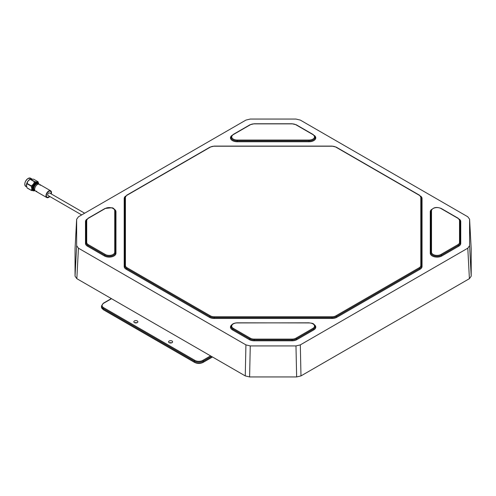 <?xml version="1.0" encoding="UTF-8"?>
<svg xmlns="http://www.w3.org/2000/svg" width="496" height="496" viewBox="0 0 496 496"><rect width="100%" height="100%" fill="white"/><g stroke="black" fill="none" stroke-linecap="round" stroke-linejoin="round"><path stroke-width="0.74" d="M125.426 197.489L125.426 265.484A5.53 3.193 0 0 0 127.044 267.741L210.323 315.822A5.53 3.193 0 0 0 214.229 316.758L332.004 316.758A5.53 3.193 0 0 0 335.916 315.822L419.194 267.741A5.53 3.193 0 0 0 420.813 265.484L420.813 197.489A5.53 3.193 0 0 0 419.194 195.232L335.916 147.151A5.53 3.193 0 0 0 332.004 146.215L214.229 146.215A5.53 3.193 0 0 0 210.323 147.151L127.044 195.232A5.53 3.193 0 0 0 125.426 197.489A0.614 0.502 180 0 0 124.812 197.991L124.812 265.986A6.144 3.546 0 0 0 126.61 268.491L209.889 316.572A6.144 3.546 0 0 0 214.229 317.614L332.004 317.614A6.144 3.546 0 0 0 336.35 316.572L419.628 268.491A6.144 3.546 0 0 0 421.426 265.986L421.426 197.991A0.614 0.502 0 0 0 422.04 198.487A6.758 3.9 0 0 0 420.676 196.137M431.638 209.417A6.758 3.9 0 0 0 430.274 211.767L430.274 253.208A6.758 3.9 0 0 0 434.446 256.81A6.758 3.9 0 0 0 441.812 255.967L458.763 246.177A6.758 3.9 0 0 0 460.747 243.418A0.614 0.502 0 0 1 460.133 242.916L460.133 221.055A0.614 0.502 0 0 0 460.747 221.557A6.758 3.9 0 0 0 459.377 219.207M457.895 218.296L440.944 208.506A5.53 3.193 0 0 0 434.918 207.818A5.53 3.193 0 0 0 431.501 210.763A0.614 0.502 180 0 0 430.888 211.265L430.888 252.706A6.144 3.546 0 0 0 434.682 255.986A6.144 3.546 0 0 0 441.378 255.217L458.329 245.427A6.144 3.546 0 0 0 460.133 242.916A0.614 0.502 0 0 0 459.513 242.414L459.513 220.553A5.53 3.193 0 0 0 457.895 218.296A0.614 0.353 -60 0 1 458.205 218.265L441.248 208.475C436.102 206.541 432.648 207.471 430.888 211.265A0.614 0.502 180 0 1 430.274 211.767M86.719 220.553L86.719 242.414A5.53 3.193 0 0 0 88.344 244.671L105.295 254.46A5.53 3.193 0 0 0 111.321 255.155A5.53 3.193 0 0 0 114.737 252.204L114.737 210.763A5.53 3.193 0 0 0 111.321 207.818A5.53 3.193 0 0 0 105.295 208.506L88.344 218.296A5.53 3.193 0 0 0 86.719 220.553A0.614 0.502 180 0 0 86.106 221.055L86.106 242.916A0.614 0.502 0 0 1 85.492 243.418L85.492 221.557A6.758 3.9 180 0 1 86.862 219.207M86.719 242.414A0.614 0.502 180 0 0 86.106 242.916A6.144 3.546 0 0 0 87.91 245.427L104.861 255.217A6.144 3.546 0 0 0 111.557 255.986A6.144 3.546 0 0 0 115.351 252.706L115.351 211.265A0.614 0.502 180 0 0 115.965 211.767L115.965 253.208A6.758 3.9 180 0 1 111.792 256.81A6.758 3.9 180 0 1 104.427 255.967L87.47 246.177A6.758 3.9 180 0 1 85.492 243.418M300.979 375.906L469.402 278.671L467.796 248.186L300.316 344.881L300.979 375.906L296.639 376.941L249.6 376.941L245.26 375.906L245.923 344.881L78.442 248.186L76.837 278.671L245.26 375.906M296.639 376.941L295.976 345.923L250.263 345.923L249.6 376.941M471.188 248.781L469.588 219.294L469.588 245.681L471.2 276.16L469.402 278.671M471.2 249.004L471.2 276.16M76.837 278.671L75.039 276.16L76.644 245.681L76.644 219.294L78.442 216.789L245.923 120.094L250.263 119.059L295.976 119.059L300.316 120.094L467.796 216.789L469.588 219.182L471.2 248.893M75.039 276.16L75.051 248.781M467.796 248.186L469.588 245.681M75.039 248.893L76.651 219.182L75.039 249.004M76.644 245.681L78.442 248.186M245.923 344.881L250.263 345.923M295.976 345.923L300.316 344.881M134.807 322.772A2.027 1.172 180 0 1 136.896 322.772M134.416 320.943A2.027 1.172 180 0 1 136.629 320.689A2.027 1.172 180 0 1 137.882 321.768A2.027 1.172 180 0 1 137.287 322.598A2.027 1.172 180 0 1 135.073 322.853A2.027 1.172 180 0 1 133.827 321.768A2.027 1.172 180 0 1 134.416 320.943M169.558 342.835A2.027 1.172 180 0 1 171.647 342.835M169.167 341.006A2.027 1.172 180 0 1 171.38 340.752A2.027 1.172 180 0 1 172.633 341.831A2.027 1.172 180 0 1 172.038 342.662A2.027 1.172 180 0 1 169.83 342.916A2.027 1.172 180 0 1 168.578 341.831A2.027 1.172 180 0 1 169.167 341.006M84.636 213.212L49.464 192.907A1.476 0.849 120 0 0 48.726 192.981A1.476 0.849 120 0 0 47.759 194.277A1.476 0.849 120 0 0 47.988 195.461L81.685 214.917M38.223 183.669A3.9 2.251 120 0 0 37.95 183.458A3.9 2.251 120 0 0 35.879 183.725A3.9 2.251 120 0 0 33.424 187.166A3.9 2.251 120 0 0 34.044 190.216A3.9 2.251 120 0 0 34.367 190.346M26.443 185.467L27.082 187.891A5.537 3.199 120 0 0 27.206 188.04L31.496 190.52A5.537 3.199 -60 0 1 31.378 190.371L31.856 188.592L31.211 186.174A5.537 3.199 -60 0 1 31.316 185.876L33.443 184.146L34.453 181.765A5.537 3.199 -60 0 1 34.683 181.617L36.89 181.982L37.981 181.697L33.685 179.217L30.386 179.137A5.537 3.199 120 0 0 30.275 179.211A5.537 3.199 120 0 0 30.157 179.285L28.03 181.021L27.026 183.396A5.537 3.199 120 0 0 26.92 183.694L26.474 185.87A4.873 2.815 -60 0 1 26.474 185.87A4.873 2.815 -60 0 1 26.443 185.467A4.873 2.815 -60 0 1 28.03 181.021A4.873 2.815 -60 0 1 29.735 179.416A4.873 2.815 -60 0 1 30.399 179.075A4.873 2.815 -60 0 1 30.572 179.006M30.399 179.075L34.683 181.617M36.859 183.849A3.286 1.897 120 0 0 35.898 184.214A3.286 1.897 120 0 0 33.84 189.075M36.735 191.171A3.9 2.251 -60 0 1 35.507 191.059A3.9 2.251 -60 0 1 34.887 188.009A3.9 2.251 -60 0 1 37.343 184.568A3.9 2.251 -60 0 1 39.413 184.301A3.9 2.251 -60 0 1 40.12 185.306M49.792 196.503A3.9 2.251 -60 0 1 48.844 197.296A3.9 2.251 -60 0 1 46.773 197.563L34.639 190.557A3.9 2.251 -60 0 1 34.013 187.507A3.9 2.251 -60 0 1 36.468 184.066A3.9 2.251 -60 0 1 38.539 183.799L39.413 184.301M31.378 190.371L27.082 187.891M26.92 183.694L31.211 186.174M31.316 185.876L27.026 183.396M30.157 179.285L34.453 181.765M37.981 181.697A5.537 3.199 -60 0 1 38.105 181.852L38.744 184.27M34.794 190.6L31.496 190.52M38.713 183.898A4.873 2.815 120 0 0 38.707 183.867A4.873 2.815 120 0 0 36.89 181.982A4.873 2.815 120 0 0 33.443 184.146A4.873 2.815 120 0 0 31.856 188.592A4.873 2.815 120 0 0 33.703 190.879A4.873 2.815 120 0 0 34.782 190.669M49.513 196.342A3.385 1.953 -60 0 1 48.831 196.887A3.385 1.953 -60 0 1 47.033 197.117A3.385 1.953 -60 0 1 46.494 194.469A3.385 1.953 -60 0 1 48.62 191.481A3.385 1.953 -60 0 1 50.418 191.251A3.385 1.953 -60 0 1 50.983 193.787M46.773 197.563A3.9 2.251 -60 0 1 46.153 194.513A3.9 2.251 -60 0 1 48.602 191.072A3.9 2.251 -60 0 1 50.673 190.805A3.9 2.251 -60 0 1 51.268 193.948M35.507 191.059L34.639 190.557A3.9 2.251 -60 0 1 34.013 187.507A3.9 2.251 -60 0 1 36.468 184.066A3.9 2.251 -60 0 1 38.539 183.799L50.673 190.805M127.044 195.232A0.614 0.353 -120 0 0 126.734 195.201L210.013 147.12L214.229 146.103L332.004 146.103L336.22 147.12A0.614 0.353 -60 0 0 335.916 147.151M210.323 147.151A0.614 0.353 -120 0 0 210.013 147.12M125.562 196.137A6.758 3.9 0 0 0 124.192 198.487A0.614 0.502 180 0 0 124.812 197.991L126.734 195.201M124.192 198.487L124.192 266.488A0.614 0.502 180 0 0 124.812 265.986A0.614 0.502 180 0 1 125.426 265.484M127.044 267.741A0.614 0.353 120 0 0 126.61 268.491A0.614 0.353 120 0 1 126.176 269.247L209.455 317.328A0.614 0.353 120 0 0 209.889 316.572A0.614 0.353 120 0 1 210.323 315.822M124.192 266.488A6.758 3.9 0 0 0 126.176 269.247M214.229 316.758L214.229 318.469L332.004 318.469L332.004 316.758M209.455 317.328A6.758 3.9 0 0 0 214.229 318.469M335.916 315.822A0.614 0.353 60 0 1 336.35 316.572A0.614 0.353 60 0 0 336.784 317.328L420.062 269.247A0.614 0.353 60 0 1 419.628 268.491A0.614 0.353 60 0 0 419.194 267.741M332.004 318.469A6.758 3.9 0 0 0 336.784 317.328M420.813 265.484A0.614 0.502 0 0 1 421.426 265.986A0.614 0.502 0 0 0 422.04 266.488L422.04 198.487M420.062 269.247A6.758 3.9 0 0 0 422.04 266.488M420.813 197.489A0.614 0.502 0 0 1 421.426 197.991L419.504 195.201L336.22 147.12M419.194 195.232A0.614 0.353 -60 0 1 419.504 195.201M250.275 124.806L233.318 134.596A5.53 3.193 0 0 0 232.122 138.074A5.53 3.193 0 0 0 237.231 140.039L309.008 140.039L309.008 140.901A6.144 3.546 0 0 0 315.152 137.349L313.224 134.565L296.267 124.775A0.614 0.353 -60 0 0 295.963 124.806A5.53 3.193 0 0 0 292.051 123.87L254.188 123.87A5.53 3.193 0 0 0 250.275 124.806A0.614 0.353 -120 0 0 249.972 124.775L233.015 134.565L231.086 137.349A6.144 3.546 0 0 0 237.231 140.901L309.008 140.901L309.008 141.757A6.758 3.9 0 0 0 315.059 139.593A6.758 3.9 0 0 0 314.396 135.501M231.837 135.501A6.758 3.9 0 0 0 231.179 139.593A6.758 3.9 0 0 0 237.231 141.757L309.008 141.757M237.231 141.757L237.231 140.039M309.008 140.039A5.53 3.193 0 0 0 314.117 138.074A5.53 3.193 0 0 0 312.914 134.596A0.614 0.353 -60 0 1 313.224 134.565M312.914 134.596L295.963 124.806M460.747 243.418L460.747 221.557M458.763 246.177A0.614 0.353 60 0 1 458.329 245.427A0.614 0.353 60 0 0 457.895 244.671A5.53 3.193 0 0 0 459.513 242.414M441.812 255.967A0.614 0.353 60 0 1 441.378 255.217A0.614 0.353 60 0 0 440.944 254.46L457.895 244.671M430.274 253.208A0.614 0.502 180 0 0 430.888 252.706A0.614 0.502 180 0 1 431.501 252.204A5.53 3.193 0 0 0 434.918 255.155A5.53 3.193 0 0 0 440.944 254.46M459.513 220.553A0.614 0.502 0 0 1 460.133 221.055L458.205 218.265M431.501 210.763L431.501 252.204M233.318 328.377L250.275 338.167A5.53 3.193 0 0 0 254.188 339.103L292.051 339.103A5.53 3.193 0 0 0 295.963 338.167L312.914 328.377A0.614 0.353 60 0 1 313.354 329.127A6.144 3.546 0 0 0 315.152 326.622C313.943 322.617 311.786 323.417 309.008 322.815L237.231 322.927A5.53 3.193 0 0 0 232.122 324.899A5.53 3.193 0 0 0 233.318 328.377A0.614 0.353 120 0 0 232.884 329.127L249.841 338.917A6.144 3.546 0 0 0 254.188 339.958L292.051 339.958A6.144 3.546 0 0 0 296.397 338.917L313.354 329.127A0.614 0.353 60 0 0 313.788 329.883A6.758 3.9 0 0 0 314.396 324.768M231.837 324.768A6.758 3.9 0 0 0 232.45 329.883L249.407 339.667A6.758 3.9 0 0 0 254.188 340.814L292.051 340.814A6.758 3.9 0 0 0 296.831 339.667L313.788 329.883M296.831 339.667A0.614 0.353 60 0 1 296.397 338.917A0.614 0.353 60 0 0 295.963 338.167M292.051 340.814L292.051 339.103M254.188 340.814L254.188 339.103M249.407 339.667A0.614 0.353 120 0 0 249.841 338.917A0.614 0.353 120 0 1 250.275 338.167M232.45 329.883A0.614 0.353 120 0 0 232.884 329.127A6.144 3.546 0 0 1 231.086 326.622C231.427 324.303 233.473 323.032 237.231 322.815L309.008 322.927A5.53 3.193 0 0 1 314.117 324.899A5.53 3.193 0 0 1 312.914 328.377M114.737 210.763A0.614 0.502 0 0 1 115.351 211.265C114.514 208.909 113.286 207.743 111.662 207.768L104.991 208.475L88.034 218.265A0.614 0.353 -120 0 1 88.344 218.296M114.595 209.417A6.758 3.9 180 0 1 115.965 211.767M88.034 218.265L86.106 221.055A0.614 0.502 0 0 1 85.492 221.557M88.344 244.671A0.614 0.353 120 0 0 87.91 245.427A0.614 0.353 -60 0 1 87.47 246.177M105.295 254.46A0.614 0.353 120 0 0 104.861 255.217A0.614 0.353 -60 0 1 104.427 255.967M114.737 252.204A0.614 0.502 0 0 1 115.351 252.706A0.614 0.502 180 0 0 115.965 253.208M211.439 356.382L203.18 361.144L203.18 362.148L212.307 356.878M103.397 309.764L101.475 306.974A6.144 3.546 0 0 0 103.273 309.479A0.614 0.353 120 0 0 103.397 309.764L194.624 362.427A0.614 0.353 120 0 1 194.494 362.148L194.494 361.144L103.273 308.481L103.273 309.479L194.494 362.148A6.144 3.546 0 0 0 203.18 362.148A0.614 0.353 -120 0 1 203.056 362.427L212.486 356.984M111.526 298.697L103.707 303.211A5.53 3.193 0 0 0 103.707 307.725L194.928 360.394A5.53 3.193 0 0 0 202.746 360.394L210.564 355.88M103.707 307.725A0.614 0.353 120 0 0 103.273 308.481A6.144 3.546 180 0 1 101.475 305.97L101.475 306.974M202.746 360.394A0.614 0.353 -120 0 1 203.18 361.144A6.144 3.546 180 0 1 194.494 361.144A0.614 0.353 -60 0 1 194.928 360.394M103.707 303.211A0.614 0.353 -120 0 0 103.397 303.18L111.346 298.592M202.746 362.396A0.614 0.353 -120 0 0 203.056 362.427C200.241 363.779 197.433 363.779 194.624 362.427M37.95 183.458L37.467 183.179A3.9 2.251 120 0 0 35.396 183.446A3.9 2.251 120 0 0 32.947 186.887A3.9 2.251 120 0 0 33.567 189.937L34.044 190.216M34.15 190.266A4.216 2.43 -60 0 1 32.364 187.525A4.216 2.43 -60 0 1 35.166 183.067A4.216 2.43 -60 0 1 38.049 183.52M31.701 178.864L30.535 178.194A4.749 2.74 120 0 0 28.012 178.517A4.594 2.654 -60 0 1 28.105 178.461M24.8 184.183A4.594 2.654 -60 0 1 27.906 178.579M28.012 178.517A4.749 2.74 120 0 0 25.029 182.714A4.749 2.74 120 0 0 25.786 186.428C24.013 184.128 24.732 181.486 27.937 178.51L30.535 178.194M249.972 124.775L254.188 123.758L292.051 123.758L296.267 124.775M103.397 303.18L101.475 305.97M25.786 186.428L26.741 186.98"/></g></svg>
